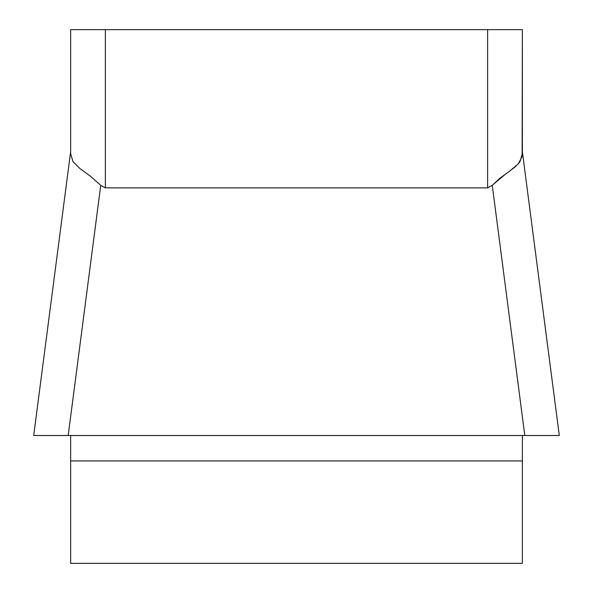 <?xml version="1.0" encoding="UTF-8"?>
<svg xmlns="http://www.w3.org/2000/svg" width="593" height="593" viewBox="0 0 593 593"><rect width="100%" height="100%" fill="white"/><g stroke="black" fill="none" stroke-linecap="round" stroke-linejoin="round"><path stroke-width="0.89" d="M487.616 29.65L487.616 187.87L105.384 187.87L100.743 185.335L90.069 175.936L79.973 168.568L72.983 161.637L70.634 153.58L70.634 29.65L522.366 29.65L522.122 156.374L518.527 163.586L510.499 170.465L499.691 178.441L492.257 185.335L487.616 187.87L492.257 185.335L524.812 435.492L33.697 435.492M492.398 185.179L506.259 173.512M511.737 169.554L515.903 166.203M519.268 162.682L520.017 161.637L522.366 153.58L522.366 151.682M522.366 152.134L522.366 29.65M70.634 29.65L70.634 151.823M70.634 151.682L70.634 153.394M70.634 435.492L70.634 563.35L522.366 563.35L522.366 435.492M559.303 435.492L33.757 435.492M100.743 185.335L68.188 435.492L59.426 435.492M559.221 435.492L531.276 435.492M105.384 29.65L105.384 187.87M522.366 460.939L70.634 460.939M559.266 435.24L522.477 152.549M33.734 435.24L70.523 152.549"/></g></svg>
